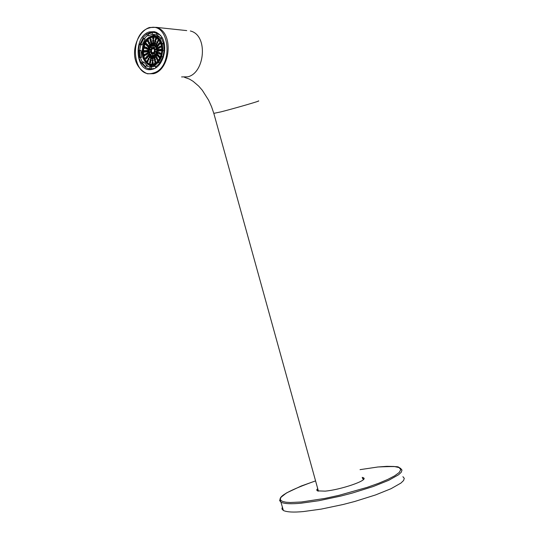 <?xml version="1.0" encoding="UTF-8"?>
<svg xmlns="http://www.w3.org/2000/svg" width="539" height="539" viewBox="0 0 539 539"><rect width="100%" height="100%" fill="white"/><g stroke="black" fill="none" stroke-linecap="round" stroke-linejoin="round"><path stroke-width="0.81" d="M146.79 54.567L146.237 55.093L145.678 54.722L146.217 53.294L146.783 53.664L146.79 54.567M154.235 37.144L151.803 37.427C141.925 39.893 140.14 61.803 150.509 64.053L151.304 64.208M151.991 52.162L152.382 52.842L152.126 53.705L151.486 53.887L151.095 53.213L151.351 52.35L151.991 52.162M152.746 52.613L153.359 52.809L153.507 53.671L153.029 54.345L152.416 54.149L152.267 53.287L152.746 52.613M153.575 52.33L154.188 51.966L154.68 52.505L154.552 53.408L153.938 53.772L153.453 53.233L153.575 52.33L154.612 52.431M154.174 51.427L154.545 50.639L155.192 50.646L155.091 52.222L154.45 52.216L154.174 51.427L155.407 51.549M154.309 50.242L154.855 48.806L155.421 49.184L155.427 50.087L154.875 50.619L154.309 50.242L155.178 50.329M153.925 49.238L153.79 47.695L154.437 47.513L154.572 49.049L153.925 49.238M153.177 48.786L152.557 48.598L152.887 47.061L153.507 47.25L153.177 48.786M152.342 49.069L151.735 49.44L151.243 48.901L151.371 47.998L151.978 47.634L152.47 48.166L152.342 49.069M151.749 49.972L151.371 50.76L150.731 50.754L150.462 49.972L150.832 49.184L151.472 49.19L151.749 49.972M151.614 51.158L151.068 52.593L150.502 52.216L150.496 51.313L151.048 50.787L151.614 51.158M150.96 54.136L151.095 55.672L150.448 55.861L150.064 55.18L150.32 54.318L150.96 54.136M152.678 54.971L153.298 55.16L153.447 56.029L152.968 56.703L152.355 56.507L152.207 55.638L152.678 54.971M154.511 54.169L155.124 53.806L155.616 54.345L155.488 55.247L154.875 55.611L154.39 55.079L154.511 54.169L155.549 54.271M155.758 52.047L156.128 51.259L156.775 51.266L156.674 52.842L156.027 52.835L155.758 52.047L156.99 52.168M155.926 49.406L156.472 47.971L157.038 48.342L157.051 49.244L156.492 49.777L155.926 49.406L156.795 49.494M154.962 47.257L154.828 45.721L155.475 45.532L155.609 47.075L154.962 47.257M153.238 46.428L152.618 46.239L152.948 44.703L153.568 44.892L153.238 46.428M151.405 47.237L150.799 47.6L150.314 47.068L150.435 46.165L151.048 45.795L151.533 46.334L151.405 47.237M150.172 49.359L149.802 50.14L149.162 50.14L148.885 49.352L149.256 48.571L149.903 48.571L150.172 49.359M149.997 51.993L149.458 53.428L148.892 53.051L148.885 52.148L149.438 51.623L149.997 51.993M149.923 56.11L150.314 56.784L150.058 57.646L149.418 57.828L149.283 56.292L149.923 56.11M152.618 57.329L153.238 57.518L152.908 59.054L152.288 58.866L152.618 57.329M155.454 56.016L156.067 55.652L156.553 56.191L156.431 57.094L155.818 57.457L155.326 56.918L155.454 56.016L156.492 56.117M157.334 52.667L157.711 51.879L158.358 51.885L158.257 53.462L157.61 53.455L157.334 52.667L158.574 52.788M157.55 48.564L158.095 47.129L158.661 47.499L158.675 48.402L158.116 48.934L157.55 48.564L158.412 48.651M156.007 45.283L155.865 43.74L156.512 43.551L156.903 44.232L156.647 45.094L156.007 45.283M153.298 44.077L152.685 43.881L152.537 43.019L153.009 42.345L153.628 42.534L153.777 43.403L153.298 44.077M150.475 45.397L149.862 45.768L149.377 45.229L149.498 44.326L150.112 43.962L150.597 44.494L150.475 45.397M148.602 48.739L148.232 49.527L147.585 49.521L147.315 48.732L147.686 47.951L148.326 47.958L148.602 48.739M148.387 52.829L147.848 54.257L147.288 53.887L147.275 52.984L147.827 52.458L148.387 52.829M148.892 58.077L149.027 59.613L148.387 59.795L147.996 59.122L148.252 58.259L148.892 58.077M152.557 59.681L153.177 59.876L152.847 61.412L152.227 61.217L152.557 59.681M156.391 57.862L157.004 57.491L157.496 58.03L157.368 58.94L156.755 59.303L156.27 58.764L156.391 57.862L157.428 57.956M158.917 53.287L159.295 52.505L159.942 52.505L159.84 54.082L159.194 54.082L158.917 53.287L160.164 53.408M159.167 47.722L159.719 46.287L160.285 46.657L160.299 47.56L159.739 48.099L159.167 47.722L160.036 47.809M157.044 43.302L156.654 42.628L156.91 41.759L157.55 41.57L157.94 42.251L157.684 43.113L157.044 43.302M153.359 41.719L152.746 41.53L152.598 40.668L153.076 39.987L153.689 40.176L153.837 41.045L153.359 41.719M149.539 43.565L148.926 43.935L148.441 43.396L148.569 42.493L149.175 42.13L149.66 42.662L149.539 43.565M147.032 48.126L146.662 48.908L146.022 48.908L145.746 48.119L146.116 47.338L146.756 47.338L147.032 48.126M147.861 60.045L148.245 60.718L147.989 61.581L147.356 61.763L146.965 61.082L147.221 60.227L147.861 60.045M152.497 62.039L153.116 62.234L152.786 63.77L152.166 63.575L152.497 62.039M158.028 60.947L157.206 60.611L157.334 59.708L157.947 59.337L158.338 60.59M161.316 54.709L160.784 54.702L160.507 53.913L160.878 53.125L161.633 53.422M161.848 46.792L161.363 47.257L160.797 46.88L160.784 45.977L161.633 45.633M158.082 41.321L157.947 39.778L158.594 39.59L158.729 41.132L158.082 41.321M153.42 39.36L152.806 39.172L152.658 38.309L153.137 37.636L153.75 37.824L153.898 38.687L153.42 39.36M148.602 41.732L147.996 42.103L147.511 41.564L147.632 40.668L148.245 40.297L148.73 40.829L148.602 41.732M145.463 47.513L145.092 48.294L144.452 48.288L144.183 47.506L144.553 46.725L145.193 46.725L145.463 47.513M145.18 54.493L145.186 55.396L144.634 55.921L144.075 55.551L144.614 54.122L145.18 54.493M153.568 55.989L154.08 55.389L154.68 55.672L154.235 57.168L153.642 56.878L153.568 55.989L154.713 56.103M155.704 54.217L155.892 53.327L156.526 53.051L156.97 53.664L156.775 54.554L156.142 54.83L155.704 54.217L156.822 54.324M156.795 51.097L157.011 49.527L157.651 49.628L157.86 50.457L157.435 51.192L156.795 51.097L157.449 51.158M156.418 47.823L155.892 47.365L155.946 46.455L156.539 46.004L157.065 46.455L157.011 47.365L156.418 47.823M154.727 45.653L154.073 45.741L154.06 44.178L154.706 44.083L154.727 45.653M152.355 45.411L151.836 46.017L151.243 45.734L151.681 44.245L152.281 44.521L152.355 45.411M150.226 47.196L150.031 48.079L149.404 48.355L149.155 46.866L149.781 46.583L150.226 47.196M149.135 50.309L149.343 51.138L148.919 51.872L148.292 51.771L148.501 50.208L149.135 50.309M149.512 53.57L150.037 54.028L149.397 55.389L148.865 54.931L149.512 53.57M151.196 55.746L151.843 55.652L152.173 56.393L151.863 57.215L151.216 57.309L151.196 55.746L151.917 55.813M153.959 57.828L154.477 57.222L155.07 57.505L154.632 59L154.039 58.717L153.959 57.828L155.111 57.936M156.815 55.281L157.004 54.392L157.637 54.116L158.082 54.729L157.887 55.618L157.253 55.894L156.815 55.281L157.94 55.396M158.196 50.983L158.419 49.413L159.052 49.514L159.261 50.349L158.837 51.084L158.196 50.983L158.857 51.05M157.577 46.57L157.051 46.118L157.105 45.209L157.698 44.75L158.223 45.209L158.17 46.118L157.577 46.57M155.192 43.747L154.545 43.841L154.215 43.107L154.531 42.278L155.178 42.183L155.508 42.918L155.192 43.747M151.964 43.585L151.446 44.191L150.853 43.908L151.291 42.413L151.883 42.696L151.964 43.585M149.121 46.132L148.926 47.021L148.299 47.297L148.05 45.802L148.676 45.525L149.121 46.132M147.74 50.423L147.531 51.98L146.898 51.885L146.689 51.057L147.113 50.322L147.74 50.423M148.36 54.816L148.885 55.268L148.245 56.629L147.72 56.171L147.774 55.261L148.36 54.816M150.731 57.646L151.371 57.552L151.708 58.293L151.392 59.115L150.745 59.209L150.731 57.646L151.446 57.713M154.356 59.661L154.868 59.054L155.468 59.344L155.03 60.84L154.43 60.55L154.356 59.661L155.501 59.768M157.927 56.352L158.116 55.463L158.749 55.187L159.005 56.689L158.372 56.966L157.927 56.352L159.052 56.46M159.605 50.868L159.82 49.305L160.46 49.399L160.669 50.235L160.245 50.969L159.605 50.868L160.265 50.935M158.742 45.323L158.21 44.865L158.264 43.955L158.857 43.504L159.389 43.962L158.742 45.323M155.663 41.84L155.016 41.934L154.686 41.2L155.003 40.371L155.65 40.277L155.663 41.84M151.567 41.752L151.055 42.359L150.455 42.076L150.9 40.587L151.493 40.863L151.567 41.752M148.016 45.074L147.827 45.963L147.194 46.239L146.952 44.744L147.578 44.467L148.016 45.074M146.352 50.531L146.136 52.094L145.503 51.993L145.719 50.437L146.352 50.531M147.208 56.056L147.733 56.507L147.679 57.417L147.093 57.862L146.568 57.41L146.621 56.501L147.208 56.056M150.26 59.539L150.907 59.452L151.237 60.186L150.92 61.015L150.28 61.102L150.26 59.539L150.974 59.607M154.747 61.5L155.266 60.894L155.865 61.176L155.421 62.672L154.828 62.389L154.747 61.5L155.899 61.608M159.039 57.417L159.234 56.528L159.867 56.251L160.117 57.754L159.483 58.03L159.039 57.417L160.164 57.532M162.023 50.215L161.653 50.855L161.013 50.76L160.804 49.925L161.228 49.19L161.868 49.285L162.037 49.938M159.901 44.07L159.369 43.619L160.016 42.251L160.548 42.709L160.494 43.619L159.901 44.07M156.135 39.94L155.488 40.034L155.475 38.464L156.121 38.37L156.451 39.104L156.135 39.94M151.176 39.926L150.657 40.533L150.064 40.25L150.502 38.754L151.095 39.037L151.176 39.926M146.911 44.016L146.723 44.905L146.096 45.182L145.847 43.686L146.473 43.41L146.911 44.016M144.964 50.646L144.748 52.202L144.115 52.101L144.331 50.545L144.964 50.646M146.056 57.289L146.581 57.747L146.527 58.657L145.941 59.101L145.415 58.643L146.056 57.289M149.788 61.439L150.435 61.352L150.765 62.086L150.455 62.915L149.808 63.002L149.788 61.439L150.509 61.507M155.192 66.196L151.405 66.977L148.198 66.593L146.123 65.765L147.524 65.899L143.596 62.019L142.195 61.884L140.228 57.208L141.629 57.343L141.036 50.464L139.635 50.329L140.706 44.771L142.114 44.912L145.186 39.017L143.785 38.875L147.288 35.662L148.69 35.81L151.142 34.698L153.669 34.334L157.57 35.365L160.831 38.195M162.138 43.774L163.405 42.999L161.174 37.757L160.137 39.071L162.138 43.774L163.546 43.915L164.159 50.747M163.499 57.053L162.866 56.993L164.085 50.74L162.751 50.72L161.653 56.319L162.866 56.993L159.935 62.376L158.533 62.241L154.996 65.428L155.441 67.139L156.579 67.247M151.405 66.977L151.277 68.844L154.093 68.48M147.288 35.662L146.844 33.964L142.95 37.548L143.785 38.875M140.706 44.771L139.52 44.117L138.321 50.302L139.635 50.329M140.228 57.208L138.988 57.969L141.178 63.184L142.195 61.884M146.123 65.765L145.55 67.503L147.875 68.44L149.876 68.709L150.004 66.843M155.441 67.139L159.382 63.589L158.533 62.241M156.162 35.217L156.741 33.465L154.626 32.616L152.396 32.32L152.267 34.186M143.643 38.653L140.922 44.259L142.114 44.912M139.52 44.117L140.922 44.259M151.277 68.844L149.876 68.709M145.766 66.856L142.579 63.312L141.178 63.184M140.187 57.235L139.729 50.444L138.321 50.302M146.844 33.964L148.252 34.112L152.375 32.562M156.741 33.465L158.129 33.607L157.57 35.365M162.071 37.851L161.174 37.757M163.405 42.999L164.099 43.066M164.698 50.801L164.085 50.74M160.191 63.663L159.382 63.589M159.935 62.376L160.487 63.252M164.2 43.518L163.546 43.915M148.252 34.112L148.69 35.81M141.036 50.464L139.729 50.444M143.596 62.019L142.579 63.312M152.146 52.424L151.351 52.35M151.095 53.213L152.241 53.321M153.46 53.401L152.267 53.287M152.416 54.149L153.116 54.217M154.558 53.341L153.453 53.233M154.545 50.639L155.212 50.706M154.302 49.339L155.421 49.453M153.541 48.557L154.68 48.672M153.79 47.695L154.585 47.776M152.557 48.598L153.265 48.665M152.416 47.735L153.608 47.85M151.243 48.901L152.348 49.009M151.371 47.998L152.409 48.099M150.462 49.972L151.688 50.093M150.832 49.184L151.493 49.251M150.502 52.216L151.371 52.303M150.496 51.313L151.614 51.427M151.109 54.399L150.32 54.318M150.064 55.18L151.203 55.295M153.399 55.76L152.207 55.638M152.355 56.507L153.056 56.575M155.501 55.187L154.39 55.079M156.128 51.259L156.795 51.326M155.919 48.503L157.044 48.611M154.578 46.583L155.717 46.698M154.828 45.721L155.63 45.802M152.618 46.239L153.325 46.314M152.476 45.377L153.669 45.498M150.314 47.068L151.419 47.176M150.435 46.165L151.472 46.266M148.885 49.352L150.118 49.473M149.256 48.571L149.923 48.631M148.892 53.051L149.754 53.139M148.885 52.148L150.004 52.263M150.071 56.366L149.283 56.292M149.033 57.154L150.172 57.262M153.339 58.111L152.146 57.996M152.288 58.866L152.995 58.933M156.438 57.026L155.326 56.918M157.711 51.879L158.378 51.946M157.536 47.661L158.661 47.776M155.616 44.602L156.755 44.717M155.865 43.74L156.667 43.821M152.685 43.881L153.386 43.955M152.537 43.019L153.73 43.14M149.377 45.229L150.482 45.343M149.498 44.326L150.543 44.434M147.315 48.732L148.542 48.86M147.686 47.951L148.353 48.018M147.288 53.887L148.151 53.974M147.275 52.984L148.393 53.098M149.04 58.333L148.252 58.259M147.996 59.122L149.135 59.229M153.278 60.469L152.086 60.355M152.227 61.217L152.935 61.284M157.381 58.872L156.27 58.764M159.295 52.505L159.962 52.566M159.16 46.819L160.285 46.933M156.654 42.628L157.799 42.743M156.91 41.759L157.705 41.84M152.746 41.53L153.447 41.597M152.598 40.668L153.79 40.789M148.441 43.396L149.546 43.511M148.569 42.493L149.606 42.601M145.746 48.119L146.972 48.24M146.116 47.338L146.783 47.405M145.678 54.722L146.541 54.803M145.671 53.819L146.783 53.927M148.003 60.301L147.221 60.227M146.965 61.082L148.104 61.197M153.211 62.82L152.025 62.713M152.166 63.575L152.874 63.642M158.237 60.705L157.206 60.611M157.334 59.708L158.365 59.802M160.507 53.913L161.498 54.008M160.878 53.125L161.552 53.193M160.797 46.88L161.66 46.967M160.784 45.977L161.72 46.071M157.691 40.647L158.837 40.762M157.947 39.778L158.749 39.859M152.806 39.172L153.507 39.246M152.658 38.309L153.851 38.431M147.511 41.564L148.616 41.678M147.632 40.668L148.676 40.769M144.183 47.506L145.409 47.627M144.553 46.725L145.213 46.792M144.075 55.551L144.937 55.638M144.068 54.655L145.18 54.762M154.417 56.959L153.642 56.878M155.892 53.327L156.788 53.415M156.586 50.262L157.839 50.383M155.892 47.365L156.883 47.466M155.946 46.455L157.058 46.563M153.743 45.006L154.922 45.128M154.06 44.178L154.781 44.252M151.243 45.734L152.011 45.815M151.169 44.852L152.315 44.966M148.966 47.749L150.078 47.863M149.155 46.866L150.051 46.954M148.292 51.771L148.939 51.838M148.084 50.942L149.33 51.064M150.031 54.129L148.926 54.021M148.865 54.931L149.862 55.025M152.065 56.683L150.886 56.568M154.814 58.791L154.039 58.717M157.004 54.392L157.9 54.479M157.988 50.147L159.248 50.275M157.051 46.118L158.042 46.213M157.105 45.209L158.217 45.316M154.215 43.107L155.394 43.221M154.531 42.278L155.252 42.345M150.853 43.908L151.621 43.982M150.772 43.019L151.924 43.133M147.861 46.691L148.973 46.799M148.05 45.802L148.946 45.896M146.898 51.885L147.551 51.946M146.689 51.057L147.935 51.178M148.879 55.369L147.774 55.261M147.72 56.171L148.71 56.265M151.594 58.583L150.415 58.468M155.212 60.624L154.43 60.55M158.116 55.463L159.012 55.551M159.396 50.039L160.656 50.161M158.21 44.865L159.2 44.966M158.264 43.955L159.382 44.07M154.686 41.2L155.865 41.321M155.003 40.371L155.724 40.445M150.455 42.076L151.223 42.157M150.381 41.193L151.526 41.308M146.763 45.633L147.868 45.741M146.952 44.744L147.841 44.838M145.503 51.993L146.157 52.054M145.301 51.165L146.541 51.286M147.726 56.608L146.621 56.501M146.568 57.41L147.565 57.505M151.129 60.483L149.943 60.368M155.603 62.463L154.828 62.389M159.234 56.528L160.13 56.615M161.013 50.76L161.673 50.821M160.804 49.925L162.03 50.046M159.369 43.619L160.366 43.72M159.429 42.709L160.541 42.817M155.158 39.293L156.337 39.414M155.475 38.464L156.195 38.538M150.064 40.25L150.832 40.331M149.99 39.36L151.136 39.482M145.658 44.575L146.77 44.683M145.847 43.686L146.736 43.78M144.115 52.101L144.769 52.168M143.906 51.279L145.153 51.4M146.581 57.848L145.476 57.74M145.415 58.643L146.413 58.738M150.657 62.376L149.478 62.268M362.174 477.359L363.522 477.824C368.689 480.296 340.668 489.762 325.192 491.137L317.397 490.881L316.676 489.924L317.7 488.577M282.389 506.936L281.944 508.951L283.386 510.507C286.984 512.138 293.681 512.481 303.477 511.551L321.231 509.106L343.262 504.47L354.709 501.486L375.582 494.937L391.018 488.711L400.928 483.072L403.583 480.525L404.277 478.356L402.902 476.692M363.043 478.699L363.879 478.76M317.619 490.968L317.936 489.432M363.475 479.4L362.417 478.214M147.16 63.919L151.958 66.957M147.134 33.997L150.26 32.508L155.387 32.401L159.618 34.732L160.824 35.972M152.524 69.261C135.41 74.348 132.459 36.174 149.505 31.882L154.363 31.666L156.492 32.387L159.153 34.173C169.468 42.231 164.26 66.526 152.766 69.194L153.42 68.702M143.158 37.885L140.012 44.164M138.819 50.349L139.385 57.72M141.575 63.218L145.557 67.483M145.887 67.685L148.528 68.797L153.184 68.763M153.494 63.952L149.943 64.006C139.581 61.749 141.366 39.832 151.237 37.373L154.983 37.299C159.692 39.286 162.057 43.457 162.091 49.804M151.082 37.164C138.611 40.29 141.023 68.177 153.433 64.114C166.032 61.123 163.546 32.886 151.082 37.164M151.035 36.591C138.024 39.846 140.544 68.925 153.487 64.693C166.625 61.574 164.024 32.124 151.035 36.591M161.592 42.035L159.382 38.64L156.95 36.767L155.353 36.153L151.169 36.268M160.501 37.797L157.671 36.389L151.136 36.275L147.659 38.215L143.879 43.282L142.774 46.219L141.986 52.398L143.03 58.145L145.624 62.558L149.876 65.179L153.804 65.104L156.418 63.878L159.524 60.846L161.855 56.433M152.139 65.394L155.03 65.549M155.111 65.879L151.405 65.401M155.542 34.907L151.614 36.14M148.508 64.7L153.076 66.849M154.639 35.998L159.423 36.679M154.861 34.637L150.105 36.665M150.543 68.776L152.82 68.851M154.626 32.616L154.194 32.515M155.373 36.153L157.671 36.389L155.387 36.16M163.041 50.72L162.252 43.787M161.7 53.361L160.703 56.642L158.52 60.415L156.451 62.457L153.561 63.939M283.386 510.507L280.226 499.781C278.724 496.035 290.508 489.742 315.571 480.896L301.247 486.003L286.512 492.936L281.122 497.167L280.293 498.959L280.846 500.428L282.8 501.526L286.041 502.22L290.4 502.51L301.517 501.977L324.889 498.42L339.065 495.314L367.072 487.397L378.654 483.267L387.703 479.454L394.588 475.87L399.197 472.494L400.807 469.644L399.082 467.589L394.204 466.491L386.84 466.336L377.9 466.996L360.052 469.651L377.927 466.983C406.103 465.743 396.246 467.785 398.752 467.273L400.625 468.438L401.993 470.069L401.286 472.204L398.631 474.724L388.7 480.316L373.257 486.508L352.378 493.044L340.931 496.035L318.899 500.704L301.16 503.19C291.377 504.154 284.686 503.844 281.095 502.267L279.64 500.637L280.293 498.494M149.168 28.015C170.021 20.738 174.218 68.143 153.103 73.075C132.385 79.752 128.39 33.31 149.168 28.015M153.575 73.695L147.376 73.803C125.526 63.717 135.174 32.333 149.323 27.55L156.135 27.348C174.164 31.39 170.748 69.767 153.575 73.695M149.539 27.482L156.135 27.348L186.73 30.595M181.569 76.922L187.788 76.821C205.022 72.954 208.431 35.001 190.341 30.979M213.808 113.358L220.963 111.863C235.435 108.171 262.992 100.16 258.208 100.982M150.509 64.053L153.487 63.959C158.621 64.552 163.809 49.992 161.653 45.734C158.85 39.185 156.627 36.369 154.983 37.299M148.198 66.593L152.011 66.964M149.539 68.891L149.943 69.039M363.171 479.151L363.636 479.205M363.118 478.531L363.522 477.824M363.293 479.595L362.976 478.443M159.153 34.173L159.618 34.732M184.405 77.272L189.425 79.098L193.07 81.288L198.669 86.085L202.293 90.235L208.62 100.207L211.571 106.756L213.862 113.534L318.421 491.17"/></g></svg>
